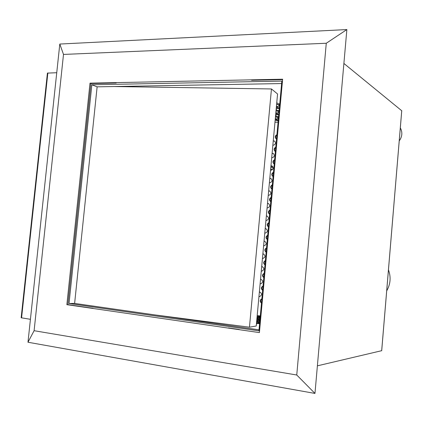 <?xml version="1.0" encoding="UTF-8"?>
<svg xmlns="http://www.w3.org/2000/svg" width="423" height="423" viewBox="0 0 423 423"><rect width="100%" height="100%" fill="white"/><g stroke="black" fill="none" stroke-linecap="round" stroke-linejoin="round"><path stroke-width="0.63" d="M388.462 269.811C391.111 277.155 390.524 284.182 386.701 290.881M272.824 166.614L270.894 166.546M270.635 169.39L272.629 169.47M273.2 167.698L270.799 167.614M272.666 169.422L270.635 169.348M401.728 110.736L343.894 63.45M56.74 72.719L47.413 73.11L21.155 317.763L30.424 319.312M381.678 350.688L317.382 365.837M400.317 127.936L400.993 129.248C402.532 133.298 401.95 137.174 399.233 140.88M326.27 43.257L63.503 54.43L34.104 330.701L296.756 375.005L326.27 43.257L346.865 29.568L314.966 393.432L27.976 342.239L59.802 44.05L63.503 54.43M66.866 304.676L259.41 332.605L282.633 79.201L90.004 83.157L66.866 304.676L84.182 307.024L67.865 304.66L90.945 83.527L67.865 304.66M239.296 329.501L228.399 327.925M282.596 79.646L262.493 80.053L282.596 79.646M251.606 80.275L262.493 80.053M90.945 83.527L107.299 83.199L90.945 83.527L90.004 83.157M27.976 342.239L34.104 330.701M314.966 393.432L296.756 375.005M59.802 44.05L346.865 29.568M93.071 308.314L84.182 307.024M107.299 83.199L116.209 83.014M257.205 315.516L260.309 315.928M256.713 320.867L257.237 321.078L256.692 321.12M259.748 322.03L256.994 321.512L259.785 321.628M260.14 317.779L259.098 317.504L260.166 317.488M257.094 316.695L259.32 317.123L257.062 317.039M256.867 319.185L259.029 319.624L256.835 319.561M259.907 320.338L258.802 320.037L259.934 320.015M256.512 323.056L259.622 323.426M259.595 323.706L256.475 323.436M259.997 319.333L257.374 318.852L260.029 318.963M256.957 318.228L257.612 318.45L256.93 318.487M256.618 321.898L258.712 322.347L256.581 322.3M259.648 323.13L258.474 322.797L259.68 322.775M256.449 323.754L256.83 323.949L256.428 323.992M260.224 316.853L257.729 316.404L260.256 316.52M257.004 317.689L260.119 318.033M260.092 318.276L256.978 317.98M256.772 320.253L259.881 320.613M259.854 320.872L256.74 320.586M278.07 122.221L274.971 122.199M276.129 109.599L276.695 109.277L276.182 109.012M279.386 107.876C277.541 107.743 276.61 107.849 276.594 108.198L279.302 108.811M278.471 117.864L277.393 118.181L278.408 118.551M275.225 119.413L277.488 119.133L275.299 118.604M275.764 113.554L277.969 113.227L275.844 112.677M279.021 111.846L277.874 112.201L278.953 112.597M276.6 104.46L279.688 104.587M279.751 103.926L276.684 103.566M278.805 114.215C277.06 114.088 276.177 114.184 276.15 114.496L278.725 115.077M275.558 115.802L276.256 115.495L275.611 115.204M276.351 107.178L278.487 106.797L276.436 106.231M279.624 105.29L278.403 105.687L279.55 106.12M276.753 102.821L277.176 102.493L276.801 102.266M278.271 120.037C276.616 119.921 275.775 120.005 275.743 120.291L278.197 120.835M275.442 117.081L278.524 117.277M278.577 116.7L275.505 116.394M275.997 111.043L279.08 111.207M279.138 110.588L276.066 110.26M281.84 81.094L91.854 84.764L69.034 303.513L258.939 330.849L281.84 81.094M262.868 253.874L263.259 253.885C265.766 255.693 265.607 257.216 262.789 258.448L262.456 258.384M268.663 190.847L269.726 191.022C271.497 193.02 271.117 194.469 268.584 195.368L268.251 195.32M264.983 264.972C263.154 263.312 263.291 261.848 265.385 260.573M261.705 266.543L261.948 266.543C264.565 268.182 264.507 269.715 261.768 271.138L261.292 271.064M266.353 215.994L267.167 216.084C269.218 218.035 268.922 219.521 266.273 220.536L266.21 220.531M269.816 178.305L270.99 178.527C272.634 180.536 272.216 181.964 269.737 182.815L269.477 182.784M260.536 279.233L260.637 279.233C263.349 280.692 263.392 282.226 260.748 283.838L260.124 283.759M272.116 153.279L273.485 153.602C274.892 155.616 274.405 157.007 272.037 157.768L271.703 157.731M259.653 291.949L259.373 291.949C262.128 293.261 262.249 294.799 259.722 296.555L258.955 296.481M274.236 164.029L273.855 163.838C272.438 162.21 272.703 160.83 274.638 159.688M275.384 151.503L274.913 151.254C273.602 149.626 273.893 148.267 275.785 147.172M263.815 277.684C261.99 276.002 262.123 274.538 264.222 273.279M262.651 290.416C260.822 288.719 260.959 287.249 263.053 286.006M265.195 228.6L265.871 228.658C268.076 230.572 267.822 232.068 265.11 233.152L264.777 233.099M268.468 226.961C266.638 225.353 266.776 223.899 268.869 222.588M264.031 241.226L264.571 241.253C266.924 243.125 266.717 244.637 263.952 245.789L263.619 245.731M270.963 165.784L272.243 166.054C273.766 168.068 273.311 169.48 270.889 170.284L270.556 170.242M276.531 138.998L275.976 138.691C274.76 137.068 275.082 135.73 276.928 134.678M271.936 189.139L271.767 189.065C270.117 187.458 270.308 186.03 272.333 184.788M267.31 239.608C265.48 237.985 265.612 236.526 267.711 235.225M267.505 203.41L268.452 203.537C270.36 205.52 270.022 206.984 267.426 207.942L267.093 207.894M270.731 201.702L270.731 201.702C268.954 200.121 269.107 198.673 271.18 197.367M273.089 176.571L272.809 176.439C271.28 174.821 271.508 173.419 273.485 172.224M266.146 252.277C264.317 250.638 264.454 249.173 266.548 247.889M261.477 303.175C259.653 301.456 259.785 299.981 261.885 298.754M269.625 214.329C267.796 212.748 267.933 211.289 270.027 209.967M273.263 140.801L274.717 141.171C276.013 143.18 275.505 144.55 273.184 145.279L272.851 145.242M263.011 258.458L262.466 258.252M262.857 254.017L263.455 253.916M268.642 191.08L269.641 190.985M264.999 264.761C263.725 263.291 263.846 261.964 265.369 260.774M261.927 271.138L261.303 270.91M261.694 266.664L262.212 266.575M266.247 220.536L265.945 220.409M266.331 216.19L267.177 216.09M269.789 178.554L270.868 178.464M260.843 283.833L260.14 283.59M260.531 279.339L260.965 279.254M272.089 153.57L273.311 153.491M259.733 296.544L258.971 296.29M259.362 292.029L259.711 291.955M274.241 163.971C272.962 162.612 273.084 161.3 274.606 160.037M275.389 151.466L275.336 151.423C274.115 150.07 274.252 148.774 275.748 147.537M263.836 277.451C262.561 275.97 262.683 274.638 264.206 273.459M262.672 290.167C261.393 288.671 261.514 287.339 263.037 286.17M265.168 233.158L264.787 233.004M265.173 228.78L265.94 228.674M268.483 226.807C267.204 225.38 267.325 224.058 268.843 222.842M264.089 245.8L263.629 245.62M264.015 241.385L264.698 241.284M270.942 166.054L272.089 165.964M276.536 138.982L276.393 138.881C275.267 137.528 275.431 136.254 276.896 135.059M271.947 189.044C270.667 187.659 270.783 186.342 272.306 185.094M267.325 239.434C266.046 237.996 266.167 236.674 267.685 235.463M267.489 203.627L268.415 203.526M270.794 201.607C269.514 200.211 269.636 198.895 271.154 197.657M273.094 176.497C271.815 175.122 271.936 173.811 273.454 172.552M266.162 252.087C264.883 250.633 265.004 249.306 266.527 248.105M261.504 302.905C260.224 301.393 260.346 300.06 261.869 298.897M269.636 214.197C268.356 212.785 268.478 211.463 270.001 210.236M273.232 141.108L274.522 141.039M281.618 83.558L97.131 86.831L74.622 303.413L259.035 329.829M91.854 84.764L97.131 86.831M69.034 303.513L74.622 303.413M249.454 327.196L271.455 88.957L277.562 93.98L256.243 325.996L249.454 327.196L154.86 314.908M271.455 88.957L113.866 86.53M401.739 110.62L381.673 350.746M47.857 72.973L21.573 317.895M401.76 110.641L381.699 350.736M400.248 128.708L400.993 129.248M273.855 163.838L274.241 163.981M274.913 151.254L275.336 151.423M275.976 138.691L276.393 138.881M272.809 176.439L273.089 176.534"/></g></svg>
